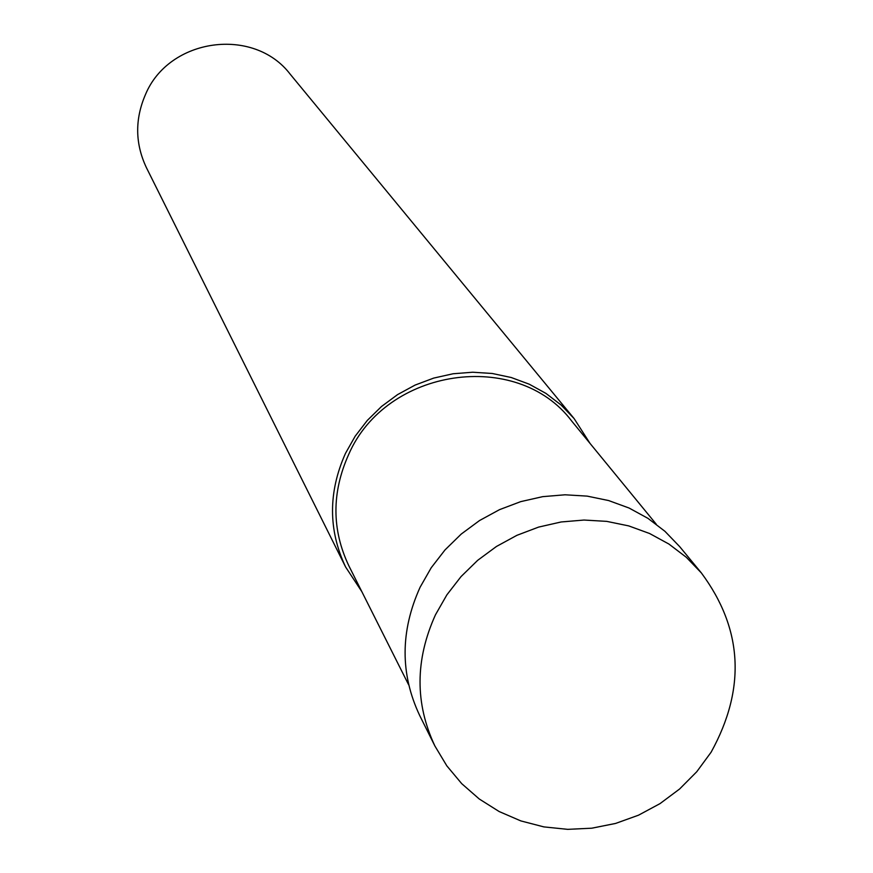 <?xml version="1.0" encoding="UTF-8"?>
<svg xmlns="http://www.w3.org/2000/svg" width="873" height="873" viewBox="0 0 873 873"><rect width="100%" height="100%" fill="white"/><g stroke="black" fill="none" stroke-linecap="round" stroke-linejoin="round"><path stroke-width="1.31" d="M656.18 524.116L571.706 421.059C517.285 348.643 385.975 367.817 348.589 454.669C331.631 492.656 331.718 529.704 348.851 565.813L408.684 684.89M590.05 443.44L574.118 418.582L290.24 74.249C253.77 26.277 168.991 37.91 145.464 94.557C134.78 119.306 135.097 143.685 146.424 167.681L345.621 567.014L361.848 591.676M574.118 418.582L561.044 404.974L545.985 393.428L529.267 384.207L511.229 377.507L492.252 373.48L472.73 372.225L453.087 373.764L433.728 378.085L415.09 385.08L397.553 394.618L381.501 406.491L367.282 420.448L355.191 436.184L345.49 453.349C328.161 492.176 328.204 530.064 345.621 567.014M701.346 572.906L679.63 546.574L664.91 531.286L647.941 518.344L629.051 508.021L608.634 500.556L587.136 496.115L565.006 494.795L542.7 496.65L520.712 501.637L499.509 509.657L479.539 520.537L461.26 534.047L445.034 549.903L431.218 567.745L420.12 587.202C400.249 631.157 400.096 673.901 419.662 715.445L434.896 745.989L446.823 765.85L461.719 783.659L479.288 799.013L499.138 811.53L520.821 820.904L543.857 826.895L567.701 829.35L591.807 828.193L615.607 823.435L638.523 815.186L660.021 803.618L679.587 789.017L696.763 771.732L711.135 752.166C746.12 688.622 742.868 628.866 701.346 572.917L686.298 557.28L668.925 544.054L649.599 533.512L628.702 525.895L606.691 521.367L584.015 520.046L561.164 521.967L538.63 527.085L516.903 535.324L496.442 546.476L477.684 560.324L461.053 576.573L446.878 594.851L435.485 614.767C415.09 659.781 414.893 703.518 434.896 745.989"/></g></svg>
